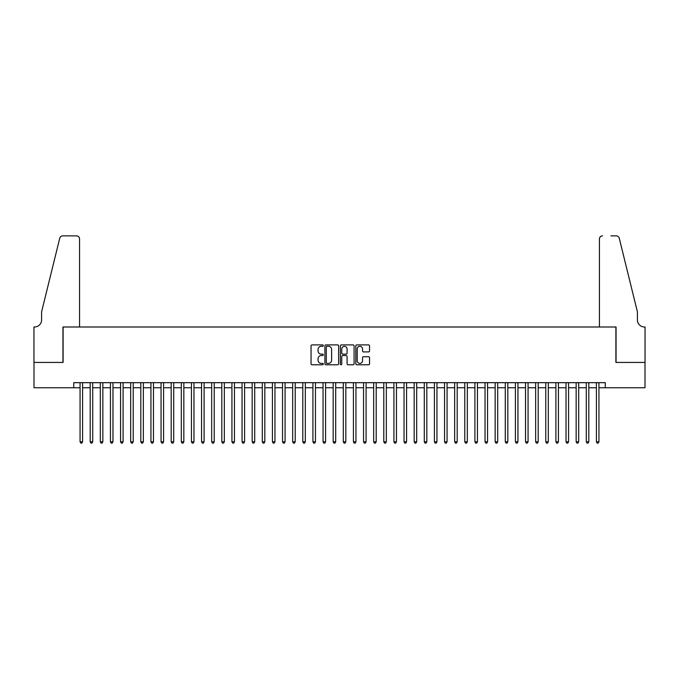 <?xml version="1.0" encoding="UTF-8"?>
<svg xmlns="http://www.w3.org/2000/svg" width="679" height="679" viewBox="0 0 679 679"><rect width="100%" height="100%" fill="white"/><g stroke="black" fill="none" stroke-linecap="round" stroke-linejoin="round"><path stroke-width="1.02" d="M323.306 345.594A0.696 0.696 0 0 0 322.61 344.898L312.051 344.898A0.993 0.993 0 0 0 311.05 345.891L311.05 363.783A0.993 0.993 0 0 0 312.051 364.776L322.61 364.776A0.696 0.696 0 0 0 323.306 364.08A0.696 0.696 0 0 0 322.61 363.384L321.243 363.384A3.183 3.183 0 0 1 318.061 360.201L318.061 358.716A3.183 3.183 0 0 1 321.243 355.533L322.61 355.533A0.696 0.696 0 0 0 323.306 354.837A0.696 0.696 0 0 0 322.61 354.141L321.243 354.141A3.183 3.183 0 0 1 318.061 350.967L318.061 349.473A3.183 3.183 0 0 1 321.243 346.29L322.61 346.29A0.696 0.696 0 0 0 323.306 345.594M368.544 351.909A0.993 0.993 0 0 0 369.537 350.916L369.537 345.891A0.993 0.993 0 0 0 368.544 344.898L356.815 344.898A0.993 0.993 0 0 0 355.821 345.891L355.821 363.783A0.993 0.993 0 0 0 356.815 364.776L368.544 364.776A0.993 0.993 0 0 0 369.537 363.783L369.537 357.723A0.993 0.993 0 0 0 368.544 356.73L363.528 356.73A0.993 0.993 0 0 0 362.527 357.723L362.527 360.727A2.657 2.657 0 0 1 359.87 363.384A2.657 2.657 0 0 1 357.213 360.727L357.213 348.947A2.657 2.657 0 0 1 359.87 346.29A2.657 2.657 0 0 1 362.527 348.947L362.527 350.916A0.993 0.993 0 0 0 363.528 351.909L368.544 351.909M73.739 387.743L34.001 387.743L34.001 362.433L63.105 362.433L63.105 326.998L615.895 326.998L615.895 362.433L644.999 362.433L644.999 387.743L605.261 387.743L605.261 382.676L73.739 382.676L73.739 387.743L80.063 387.743M338.634 345.891A0.993 0.993 0 0 0 337.633 344.898L325.912 344.898A0.993 0.993 0 0 0 324.918 345.891L324.918 363.783A0.993 0.993 0 0 0 325.912 364.776L337.633 364.776A0.993 0.993 0 0 0 338.634 363.783L338.634 345.891M341.367 344.898L353.088 344.898A0.993 0.993 0 0 1 354.082 345.891L354.082 363.783A0.993 0.993 0 0 1 353.088 364.776L348.072 364.776A0.993 0.993 0 0 1 347.079 363.783L347.079 356.526A0.993 0.993 0 0 0 346.086 355.533L342.751 355.533A0.993 0.993 0 0 0 341.758 356.526L341.758 364.08A0.696 0.696 0 0 1 341.062 364.776A0.696 0.696 0 0 1 340.366 364.08L340.366 345.891A0.993 0.993 0 0 1 341.367 344.898M82.6 387.743L90.188 387.743M92.717 387.743L100.314 387.743M102.843 387.743L110.439 387.743M112.969 387.743L120.565 387.743M123.094 387.743L130.691 387.743M133.22 387.743L140.808 387.743M143.345 387.743L150.933 387.743M153.471 387.743L161.059 387.743M163.588 387.743L171.184 387.743M173.714 387.743L181.31 387.743M183.839 387.743L191.436 387.743M193.965 387.743L201.561 387.743M204.09 387.743L211.678 387.743M214.216 387.743L221.804 387.743M224.333 387.743L231.929 387.743M234.459 387.743L242.055 387.743M244.584 387.743L252.181 387.743M254.71 387.743L262.306 387.743M264.835 387.743L272.423 387.743M274.961 387.743L282.549 387.743M285.078 387.743L292.674 387.743M295.204 387.743L302.8 387.743M305.329 387.743L312.926 387.743M315.455 387.743L323.051 387.743M325.581 387.743L333.168 387.743M335.706 387.743L343.294 387.743M345.832 387.743L353.419 387.743M355.949 387.743L363.545 387.743M366.074 387.743L373.671 387.743M376.2 387.743L383.796 387.743M386.326 387.743L393.922 387.743M396.451 387.743L404.039 387.743M406.577 387.743L414.165 387.743M416.694 387.743L424.29 387.743M426.819 387.743L434.416 387.743M436.945 387.743L444.541 387.743M447.071 387.743L454.667 387.743M457.196 387.743L464.784 387.743M467.322 387.743L474.91 387.743M477.439 387.743L485.035 387.743M487.564 387.743L495.161 387.743M497.69 387.743L505.286 387.743M507.816 387.743L515.412 387.743M517.941 387.743L525.529 387.743M528.067 387.743L535.655 387.743M538.192 387.743L545.78 387.743M548.309 387.743L555.906 387.743M558.435 387.743L566.031 387.743M568.561 387.743L576.157 387.743M578.686 387.743L586.283 387.743M588.812 387.743L596.4 387.743M598.937 387.743L605.261 387.743M327.006 346.29A0.696 0.696 0 0 0 326.31 346.986L326.31 362.688A0.696 0.696 0 0 0 327.006 363.384L328.441 363.384A3.183 3.183 0 0 0 331.624 360.201L331.624 349.473A3.183 3.183 0 0 0 328.441 346.29L327.006 346.29M347.079 348.998A2.657 2.657 0 0 0 344.423 346.341A2.657 2.657 0 0 0 341.758 348.998L341.758 353.148A0.993 0.993 0 0 0 342.751 354.141L346.086 354.141A0.993 0.993 0 0 0 347.079 353.148L347.079 348.998M82.6 382.676L82.6 441.808L80.063 441.808L80.063 382.676M82.6 441.808L81.836 443.124L80.826 443.124L80.063 441.808M79.562 326.998L79.562 238.915A3.039 3.039 0 0 0 76.523 235.876L62.706 235.876A3.039 3.039 0 0 0 59.752 238.185L41.597 311.814L41.597 319.911A7.087 7.087 0 0 1 34.51 326.998L33.95 326.998L33.95 362.433L62.952 362.433L62.952 326.998L79.562 326.998L79.562 238.915C79.367 237.081 78.357 236.071 76.523 235.876L68.121 235.876M59.752 238.185C60.524 236.521 60.524 236.521 59.752 238.185C60.524 236.521 60.524 236.521 59.752 238.185M41.597 319.911A7.087 7.087 0 0 1 34.51 326.998M599.438 326.998L599.438 238.915L599.438 326.998L616.048 326.998L616.048 362.433L645.05 362.433L645.05 326.998L644.49 326.998A7.087 7.087 0 0 1 637.403 319.911A7.087 7.087 0 0 0 644.49 326.998M631.835 289.237L619.248 238.185L637.403 311.814L637.403 319.911M610.879 235.876L616.294 235.876A3.039 3.039 0 0 1 619.248 238.185C618.476 236.521 618.476 236.521 619.248 238.185C618.476 236.521 618.476 236.521 619.248 238.185M602.477 235.876A3.039 3.039 0 0 0 599.438 238.915C599.633 237.081 600.643 236.071 602.477 235.876M92.717 382.676L92.717 441.808L90.188 441.808L90.188 382.676M92.717 441.808L91.962 443.124L90.952 443.124L90.188 441.808M102.843 382.676L102.843 441.808L100.314 441.808L100.314 382.676M102.843 441.808L102.088 443.124L101.078 443.124L100.314 441.808M112.969 382.676L112.969 441.808L110.439 441.808L110.439 382.676M112.969 441.808L112.213 443.124L111.195 443.124L110.439 441.808M123.094 382.676L123.094 441.808L120.565 441.808L120.565 382.676M123.094 441.808L122.339 443.124L121.32 443.124L120.565 441.808M133.22 382.676L133.22 441.808L130.691 441.808L130.691 382.676M133.22 441.808L132.456 443.124L131.446 443.124L130.691 441.808M143.345 382.676L143.345 441.808L140.808 441.808L140.808 382.676M143.345 441.808L142.582 443.124L141.572 443.124L140.808 441.808M153.471 382.676L153.471 441.808L150.933 441.808L150.933 382.676M153.471 441.808L152.707 443.124L151.697 443.124L150.933 441.808M163.588 382.676L163.588 441.808L161.059 441.808L161.059 382.676M163.588 441.808L162.833 443.124L161.823 443.124L161.059 441.808M173.714 382.676L173.714 441.808L171.184 441.808L171.184 382.676M173.714 441.808L172.958 443.124L171.94 443.124L171.184 441.808M183.839 382.676L183.839 441.808L181.31 441.808L181.31 382.676M183.839 441.808L183.084 443.124L182.065 443.124L181.31 441.808M193.965 382.676L193.965 441.808L191.436 441.808L191.436 382.676M193.965 441.808L193.201 443.124L192.191 443.124L191.436 441.808M204.09 382.676L204.09 441.808L201.561 441.808L201.561 382.676M204.09 441.808L203.327 443.124L202.317 443.124L201.561 441.808M214.216 382.676L214.216 441.808L211.678 441.808L211.678 382.676M214.216 441.808L213.452 443.124L212.442 443.124L211.678 441.808M224.333 382.676L224.333 441.808L221.804 441.808L221.804 382.676M224.333 441.808L223.578 443.124L222.568 443.124L221.804 441.808M234.459 382.676L234.459 441.808L231.929 441.808L231.929 382.676M234.459 441.808L233.703 443.124L232.693 443.124L231.929 441.808M244.584 382.676L244.584 441.808L242.055 441.808L242.055 382.676M244.584 441.808L243.829 443.124L242.81 443.124L242.055 441.808M254.71 382.676L254.71 441.808L252.181 441.808L252.181 382.676M254.71 441.808L253.946 443.124L252.936 443.124L252.181 441.808M264.835 382.676L264.835 441.808L262.306 441.808L262.306 382.676M264.835 441.808L264.072 443.124L263.062 443.124L262.306 441.808M274.961 382.676L274.961 441.808L272.423 441.808L272.423 382.676M274.961 441.808L274.197 443.124L273.187 443.124L272.423 441.808M285.078 382.676L285.078 441.808L282.549 441.808L282.549 382.676M285.078 441.808L284.323 443.124L283.313 443.124L282.549 441.808M295.204 382.676L295.204 441.808L292.674 441.808L292.674 382.676M295.204 441.808L294.448 443.124L293.438 443.124L292.674 441.808M305.329 382.676L305.329 441.808L302.8 441.808L302.8 382.676M305.329 441.808L304.574 443.124L303.555 443.124L302.8 441.808M315.455 382.676L315.455 441.808L312.926 441.808L312.926 382.676M315.455 441.808L314.7 443.124L313.681 443.124L312.926 441.808M325.581 382.676L325.581 441.808L323.051 441.808L323.051 382.676M325.581 441.808L324.817 443.124L323.807 443.124L323.051 441.808M335.706 382.676L335.706 441.808L333.168 441.808L333.168 382.676M335.706 441.808L334.942 443.124L333.932 443.124L333.168 441.808M345.832 382.676L345.832 441.808L343.294 441.808L343.294 382.676M345.832 441.808L345.068 443.124L344.058 443.124L343.294 441.808M355.949 382.676L355.949 441.808L353.419 441.808L353.419 382.676M355.949 441.808L355.193 443.124L354.183 443.124L353.419 441.808M366.074 382.676L366.074 441.808L363.545 441.808L363.545 382.676M366.074 441.808L365.319 443.124L364.3 443.124L363.545 441.808M376.2 382.676L376.2 441.808L373.671 441.808L373.671 382.676M376.2 441.808L375.445 443.124L374.426 443.124L373.671 441.808M386.326 382.676L386.326 441.808L383.796 441.808L383.796 382.676M386.326 441.808L385.562 443.124L384.552 443.124L383.796 441.808M396.451 382.676L396.451 441.808L393.922 441.808L393.922 382.676M396.451 441.808L395.687 443.124L394.677 443.124L393.922 441.808M406.577 382.676L406.577 441.808L404.039 441.808L404.039 382.676M406.577 441.808L405.813 443.124L404.803 443.124L404.039 441.808M416.694 382.676L416.694 441.808L414.165 441.808L414.165 382.676M416.694 441.808L415.938 443.124L414.928 443.124L414.165 441.808M426.819 382.676L426.819 441.808L424.29 441.808L424.29 382.676M426.819 441.808L426.064 443.124L425.054 443.124L424.29 441.808M436.945 382.676L436.945 441.808L434.416 441.808L434.416 382.676M436.945 441.808L436.19 443.124L435.171 443.124L434.416 441.808M447.071 382.676L447.071 441.808L444.541 441.808L444.541 382.676M447.071 441.808L446.307 443.124L445.297 443.124L444.541 441.808M457.196 382.676L457.196 441.808L454.667 441.808L454.667 382.676M457.196 441.808L456.432 443.124L455.422 443.124L454.667 441.808M467.322 382.676L467.322 441.808L464.784 441.808L464.784 382.676M467.322 441.808L466.558 443.124L465.548 443.124L464.784 441.808M477.439 382.676L477.439 441.808L474.91 441.808L474.91 382.676M477.439 441.808L476.683 443.124L475.673 443.124L474.91 441.808M487.564 382.676L487.564 441.808L485.035 441.808L485.035 382.676M487.564 441.808L486.809 443.124L485.799 443.124L485.035 441.808M497.69 382.676L497.69 441.808L495.161 441.808L495.161 382.676M497.69 441.808L496.935 443.124L495.916 443.124L495.161 441.808M507.816 382.676L507.816 441.808L505.286 441.808L505.286 382.676M507.816 441.808L507.06 443.124L506.042 443.124L505.286 441.808M517.941 382.676L517.941 441.808L515.412 441.808L515.412 382.676M517.941 441.808L517.177 443.124L516.167 443.124L515.412 441.808M528.067 382.676L528.067 441.808L525.529 441.808L525.529 382.676M528.067 441.808L527.303 443.124L526.293 443.124L525.529 441.808M538.192 382.676L538.192 441.808L535.655 441.808L535.655 382.676M538.192 441.808L537.428 443.124L536.418 443.124L535.655 441.808M548.309 382.676L548.309 441.808L545.78 441.808L545.78 382.676M548.309 441.808L547.554 443.124L546.544 443.124L545.78 441.808M558.435 382.676L558.435 441.808L555.906 441.808L555.906 382.676M558.435 441.808L557.68 443.124L556.661 443.124L555.906 441.808M568.561 382.676L568.561 441.808L566.031 441.808L566.031 382.676M568.561 441.808L567.805 443.124L566.787 443.124L566.031 441.808M578.686 382.676L578.686 441.808L576.157 441.808L576.157 382.676M578.686 441.808L577.922 443.124L576.912 443.124L576.157 441.808M588.812 382.676L588.812 441.808L586.283 441.808L586.283 382.676M588.812 441.808L588.048 443.124L587.038 443.124L586.283 441.808M598.937 382.676L598.937 441.808L596.4 441.808L596.4 382.676M598.937 441.808L598.174 443.124L597.164 443.124L596.4 441.808"/></g></svg>
